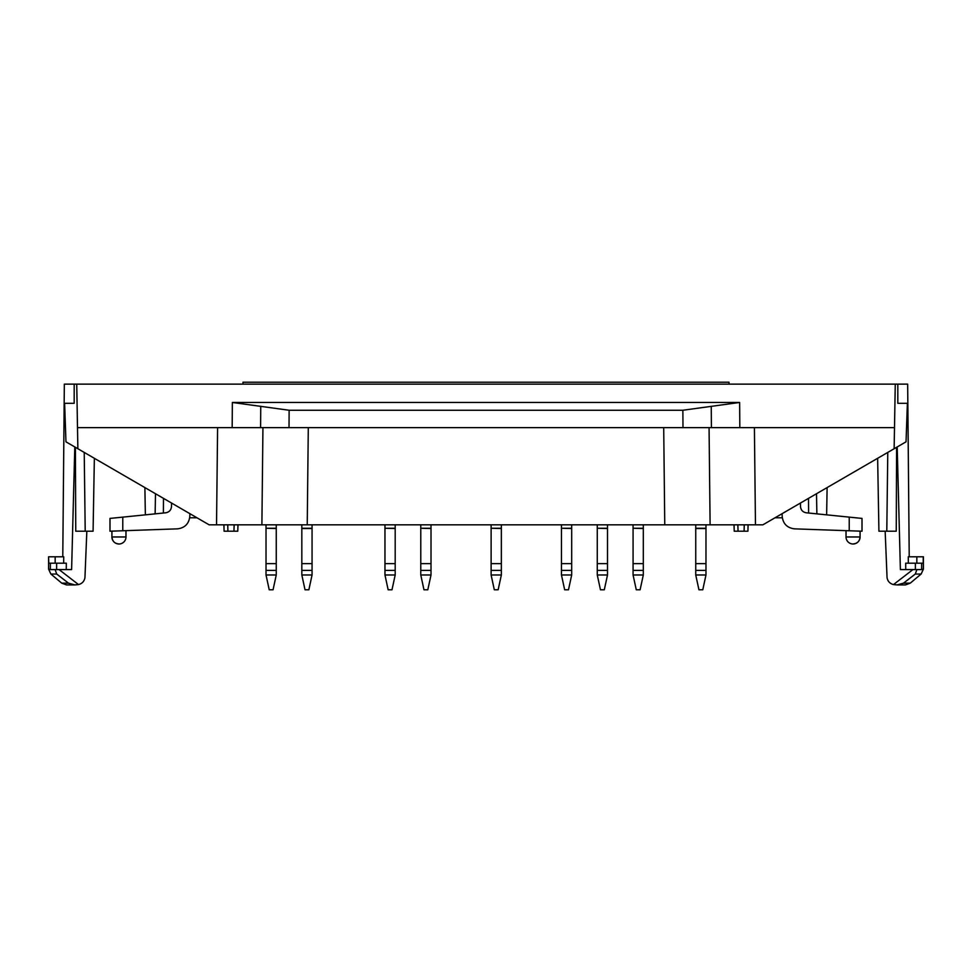 <?xml version="1.0" encoding="UTF-8"?>
<svg xmlns="http://www.w3.org/2000/svg" width="972" height="972" viewBox="0 0 972 972"><rect width="100%" height="100%" fill="white"/><g stroke="black" fill="none" stroke-linecap="round" stroke-linejoin="round"><path stroke-width="1.46" d="M682.866 410.257L682.988 427.619L711.407 427.619L711.249 406.357L682.866 410.257L289.134 410.257L289.012 427.619L262.938 427.619L261.893 524.819L307.237 524.819L299.911 524.819L301.83 524.819L301.83 528.525L312.061 528.525L312.061 570.394L301.83 570.394L301.83 563.626L312.061 563.626M76.739 384.134L895.261 384.134L894.507 427.619L77.493 427.619L76.739 384.134L64.334 384.134L62.779 556.786M711.249 406.357L739.643 402.469L232.357 402.469L232.174 427.619M895.261 384.134L907.666 384.134L909.221 556.786M878.919 531.21L877.643 458.286L878.919 531.21L896.245 531.21L896.597 447.314M894.507 427.619L894.131 448.736L762.886 524.819L755.463 524.819L754.406 427.619M709.062 427.619L710.107 524.819L755.463 524.819M710.107 524.819L307.237 524.819L308.294 427.619M276.255 528.246L266.024 528.246L276.255 528.525L276.255 524.819L278.174 524.819L216.537 524.819L217.594 427.619M77.493 427.619L77.869 448.736L209.114 524.819L216.537 524.819M705.976 528.525L705.976 524.819L707.895 524.819L693.838 524.819L695.745 524.819L695.745 528.525L705.976 528.525L705.976 570.394L695.745 570.394L695.745 563.626L705.976 563.626M264.105 524.819L266.024 524.819L266.024 528.246M287.761 524.819L278.174 524.819M860.086 536.969L859.479 539.825A7.035 7.035 0 0 1 858.373 541.574L857.668 542.279A7.035 7.035 0 0 1 855.919 543.397L853.064 544.004A7.035 7.035 0 0 0 860.086 536.969C859.673 541.234 857.328 543.579 853.064 544.004A7.035 7.035 0 0 1 846.029 536.969L860.086 536.969L860.086 531.149L849.224 530.761L862.006 531.21L862.006 518.416L806.25 512.791C802.775 512.147 800.855 510.069 800.503 506.534L800.442 503.046M921.541 569.58L923.4 569.155L921.116 574.051L910.254 583.164L903.498 583.164L915.284 574.051L903.498 583.164L897.144 584.913L893.487 584.585L912.927 569.58L921.541 569.58L900.388 569.58L897.205 446.962M905.685 563.189L905.746 569.58L905.685 563.189L915.381 563.189L915.381 569.58M908.285 556.786L908.346 563.189L908.285 556.786L916.839 556.786L916.839 563.189M860.086 531.149L794.525 528.853C787.211 527.942 783.104 523.835 782.193 516.521L782.096 513.69M894.131 448.736L906.038 441.835L907.386 403.319L897.824 403.319L897.824 384.134M289.134 410.257L260.751 406.357L260.593 427.619L262.938 427.619M923.4 569.155L923.4 556.786L916.839 556.786M923.218 556.786L923.218 563.189L915.381 563.189M893.487 584.585C889.793 583.589 887.643 581.232 887.047 577.526L885.164 531.21M775.024 517.784L782.302 517.784M826.637 514.844L827.111 487.592L826.637 514.844M816.869 513.86L816.516 493.727M921.116 574.051L915.284 574.051L916.9 569.58M737.845 524.819L738.064 531.21L747.918 531.21L748.088 524.819M734.018 524.819L734.237 531.21L734.018 524.819M738.064 531.21L734.237 531.21M93.081 531.21L94.357 458.286L93.081 531.21L75.755 531.21L75.403 447.314M111.914 536.969L112.521 539.825A7.035 7.035 0 0 0 113.627 541.574L114.332 542.279A7.035 7.035 0 0 0 116.081 543.397L118.936 544.004A7.035 7.035 0 0 0 125.971 536.969L111.914 536.969C112.327 541.234 114.672 543.579 118.936 544.004A7.035 7.035 0 0 1 111.914 536.969L111.914 531.149L177.475 528.853C184.789 527.942 188.896 523.835 189.807 516.521L189.905 513.69M66.254 569.58L66.315 563.189L66.254 569.58M63.654 563.189L63.715 556.786L63.654 563.189M55.1 569.58L56.716 574.051L50.884 574.051L61.746 583.164L68.502 583.164L56.716 574.051L68.502 583.164L74.856 584.913L78.513 584.585L59.073 569.58L50.459 569.58L71.612 569.58L74.795 446.962M111.914 531.149L122.776 530.761L109.994 531.21L109.994 518.416L165.75 512.791C169.225 512.147 171.145 510.069 171.497 506.534L171.558 503.046M77.869 448.736L65.962 441.835L64.614 403.319L74.176 403.319L74.176 384.134M50.459 569.58L48.6 569.155L48.6 556.786L48.782 563.189L66.315 563.189M78.513 584.585C82.207 583.589 84.357 581.232 84.953 577.526L86.836 531.21M48.782 556.786L63.715 556.786M196.976 517.784L189.698 517.784M145.363 514.844L144.889 487.592L145.363 514.844M155.131 513.86L155.484 493.727M234.155 524.819L233.936 531.21L224.082 531.21L223.912 524.819M237.982 524.819L237.763 531.21L233.936 531.21M260.751 406.357L232.357 402.469M729 384.134L729 382.215L243 382.215L243 384.134M273.059 589.785L269.22 589.785L266.024 574.987L276.255 574.987L273.059 589.785M276.255 574.987L276.255 570.394L266.024 570.394L266.024 563.626L276.255 563.626L276.255 570.394M266.024 574.987L266.024 570.394M266.024 528.525L266.024 563.626M276.255 563.626L276.255 528.525M391.995 589.785L388.156 589.785L384.961 574.987L395.191 574.987L391.995 589.785M395.191 574.987L395.191 570.394L384.961 570.394L384.961 563.626L395.191 563.626L395.191 570.394M384.961 574.987L384.961 570.394M395.191 524.819L395.191 528.246L384.961 528.246L395.191 528.525L395.191 563.626M384.961 528.525L384.961 563.626M384.961 528.246L384.961 524.819M427.814 589.785L423.974 589.785L420.779 574.987L431.009 574.987L427.814 589.785M431.009 574.987L431.009 570.394L420.779 570.394L420.779 563.626L431.009 563.626L431.009 570.394M420.779 574.987L420.779 570.394M431.009 524.819L431.009 528.246L420.779 528.246L431.009 528.525L431.009 563.626M420.779 528.525L420.779 563.626M420.779 528.246L420.779 524.819M498.15 589.785L494.311 589.785L491.115 574.987L501.345 574.987L498.15 589.785M501.345 574.987L501.345 570.394L491.115 570.394L491.115 563.626L501.345 563.626L501.345 570.394M491.115 574.987L491.115 570.394M501.345 524.819L501.345 528.246L491.115 528.246L501.345 528.525L501.345 563.626M491.115 528.525L491.115 563.626M491.115 528.246L491.115 524.819M568.486 589.785L564.659 589.785L561.464 574.987L571.694 574.987L568.486 589.785M571.694 574.987L571.694 570.394L561.464 570.394L561.464 563.626L571.694 563.626L571.694 570.394M561.464 574.987L561.464 570.394M571.694 524.819L571.694 528.246L561.464 528.246L571.694 528.525L571.694 563.626M561.464 528.525L561.464 563.626M561.464 528.246L561.464 524.819M604.305 589.785L600.465 589.785L597.27 574.987L607.5 574.987L604.305 589.785M607.5 574.987L607.5 570.394L597.27 570.394L597.27 563.626L607.5 563.626L607.5 570.394M597.27 574.987L597.27 570.394M607.5 524.819L607.5 528.246L597.27 528.246L607.5 528.525L607.5 563.626M597.27 528.525L597.27 563.626M597.27 528.246L597.27 524.819M640.111 589.785L636.271 589.785L633.076 574.987L643.306 574.987L640.111 589.785M643.306 574.987L643.306 570.394L633.076 570.394L633.076 563.626L643.306 563.626L643.306 570.394M633.076 574.987L633.076 570.394M643.306 524.819L643.306 528.246L633.076 528.246L643.306 528.525L643.306 563.626M633.076 528.525L633.076 563.626M633.076 528.246L633.076 524.819M702.78 589.785L698.941 589.785L695.745 574.987L705.976 574.987L702.78 589.785M705.976 574.987L705.976 570.394M695.745 574.987L695.745 570.394M695.745 528.525L695.745 563.626M308.865 589.785L305.026 589.785L301.83 574.987L312.061 574.987L308.865 589.785M312.061 574.987L312.061 570.394M301.83 574.987L301.83 570.394M301.83 528.525L301.83 563.626M312.061 524.819L312.061 528.525M739.643 402.469L739.826 427.619M886.792 531.21L887.776 452.417M664.763 524.819L663.706 427.619M849.224 530.761L849.224 517.128M921.638 563.189L921.638 569.155M808.607 513.022L808.51 498.369M744.248 524.819L744.09 531.21M85.208 531.21L84.224 452.417M122.776 530.761L122.776 517.128M50.362 563.189L50.362 569.155M55.161 556.786L55.161 563.189M56.619 563.189L56.619 569.58M163.393 513.022L163.49 498.369M227.752 524.819L227.91 531.21M705.976 528.246L695.745 528.246M312.061 528.246L301.83 528.246M846.029 530.651L846.029 536.969M910.254 583.164L905.418 584.925L897.144 584.925M125.971 530.651L125.971 536.969M61.746 583.164L66.582 584.925L74.856 584.925L66.582 584.925M50.884 574.051L48.6 569.155"/></g></svg>

